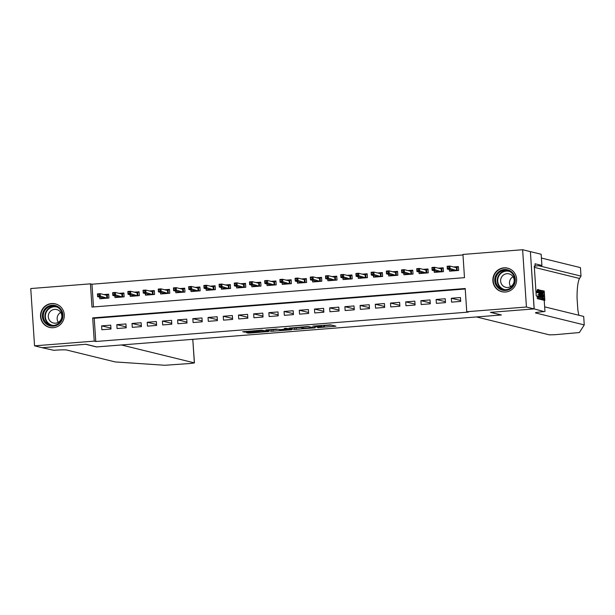 <?xml version="1.0" encoding="UTF-8"?>
<svg xmlns="http://www.w3.org/2000/svg" width="615" height="615" viewBox="0 0 615 615"><rect width="100%" height="100%" fill="white"/><g stroke="black" fill="none" stroke-linecap="round" stroke-linejoin="round"><path stroke-width="0.92" d="M317.624 327.649L335.959 326.188L330.493 324.843L312.843 326.135L321.514 326.05L314.795 326.949L324.32 326.742L317.624 327.649M51.614 303.556A12.123 11.87 103.8 0 1 64.26 316.587A12.123 11.87 103.8 0 1 49.531 327.411A12.123 11.87 103.8 0 1 51.614 303.556M503.962 267.856A12.123 11.87 103.8 0 1 516.6 280.894A12.123 11.87 103.8 0 1 501.871 291.71A12.123 11.87 103.8 0 1 503.962 267.856M247.768 332.538L246.546 332.715L248.099 333.107L249.898 333.061L268.724 331.5L261.467 330.186L242.664 331.769L246.3 332.177L262.098 330.539L265.757 331.462L247.768 332.538M534.197 308.899L490.639 312.335L501.402 314.98L476.471 316.948L549.387 334.852L554.868 334.714L579.353 332.554L584.25 324.912L535.642 312.974A10.886 0.684 -3.8 0 1 535.427 312.858A10.886 0.684 -3.8 0 1 544.129 311.605L534.197 308.899L530.391 251.612L534.12 308.907L490.409 312.351L501.179 314.995L96.732 346.914L85.962 344.269L42.243 347.721L34.555 345.83L30.75 288.55L90.428 283.838L91.973 307.062L464.486 277.665L462.949 254.441L522.627 249.728L526.432 307.016L466.754 311.728L465.209 288.504L92.688 317.901L94.233 341.125L34.555 345.83M534.12 308.907L526.432 307.016M465.24 288.996L94.226 318.278L95.771 341.502L468.292 312.105L466.754 311.728M95.771 341.502L94.233 341.125M294.516 329.44L315.141 327.833L307.884 326.527L289.05 328.095L294.516 329.44L294.416 327.895L300.597 327.503L303.948 328.349L312.712 327.91L307.915 326.726L300.589 327.495L300.566 327.103M290.711 329.84L271.307 331.277L265.841 329.924L276.396 329.11L280.394 329.609L286.613 329.04L284.291 328.456L286.375 328.295L291.902 329.648L290.711 329.84L290.68 329.348M99.707 297.176L99.815 298.775L108.932 298.052L108.678 294.178L103.843 294.562M114.913 295.976L115.02 297.575L124.138 296.853L123.884 292.978L119.049 293.363M130.119 294.777L130.219 296.368L139.344 295.654L139.09 291.779L134.255 292.163M145.317 293.578L145.424 295.169L154.549 294.454L154.296 290.58L149.453 290.964M160.523 292.379L160.63 293.97L169.755 293.255L169.494 289.381L164.659 289.765M175.729 291.179L175.836 292.771L184.961 292.056L184.7 288.181L179.864 288.566M190.934 289.98L191.042 291.572L200.167 290.849L199.906 286.982L195.07 287.366M206.14 288.781L206.248 290.372L215.365 289.65L215.112 285.783L210.276 286.16M221.346 287.574L221.454 289.173L230.571 288.45L230.318 284.584L225.482 284.96M236.552 286.375L236.652 287.974L245.777 287.251L245.523 283.384L240.688 283.761M251.758 285.175L251.858 286.775L260.983 286.052L260.729 282.185L255.886 282.562M266.956 283.976L267.064 285.575L276.189 284.853L275.927 280.978L271.092 281.363M282.162 282.777L282.27 284.376L291.395 283.653L291.133 279.779L286.298 280.163M297.368 281.578L297.476 283.169L306.601 282.454L306.339 278.58L301.504 278.964M312.574 280.379L312.681 281.97L321.799 281.255L321.545 277.38L316.71 277.765M327.78 279.179L327.887 280.771L337.005 280.056L336.751 276.181L331.916 276.565M342.986 277.98L343.085 279.571L352.211 278.856L351.957 274.982L347.121 275.366M358.191 276.781L358.291 278.372L367.416 277.649L367.163 273.783L362.327 274.167M373.39 275.582L373.497 277.173L382.622 276.45L382.361 272.583L377.525 272.968M388.595 274.375L388.703 275.974L397.828 275.251L397.567 271.384L392.731 271.761M403.801 273.175L403.909 274.774L413.034 274.052L412.773 270.185L407.937 270.562M419.007 271.976L419.115 273.575L428.232 272.852L427.979 268.986L423.143 269.362M434.213 270.777L434.321 272.376L443.438 271.653L443.184 267.786L438.349 268.163M451.579 302.134L460.704 301.419L460.443 297.545L451.325 298.267L451.579 302.134M436.373 303.341L445.498 302.618L445.237 298.744L436.12 299.467L436.373 303.341M421.167 304.54L430.292 303.818L430.039 299.943L420.914 300.666L421.167 304.54M405.962 305.74L415.087 305.017L414.833 301.15L405.708 301.865L405.962 305.74M390.763 306.939L399.881 306.216L399.627 302.349L390.502 303.064L390.763 306.939M375.557 308.138L384.675 307.415L384.421 303.549L375.296 304.264L375.557 308.138M360.352 309.337L369.477 308.615L369.215 304.748L360.09 305.463L360.352 309.337M345.146 310.537L354.271 309.814L354.009 305.947L344.892 306.67L345.146 310.537M329.94 311.736L339.065 311.021L338.804 307.146L329.686 307.869L329.94 311.736M314.734 312.935L323.859 312.22L323.605 308.346L314.48 309.068L314.734 312.935M299.528 314.134L308.653 313.419L308.399 309.545L299.274 310.268L299.528 314.134M284.33 315.334L293.447 314.619L293.194 310.744L284.069 311.467L284.33 315.334M269.124 316.541L278.241 315.818L277.988 311.943L268.863 312.666L269.124 316.541M253.918 317.74L263.043 317.017L262.782 313.143L253.657 313.865L253.918 317.74M238.712 318.939L247.837 318.216L247.576 314.35L238.459 315.065L238.712 318.939M223.506 320.138L232.631 319.416L232.37 315.549L223.253 316.264L223.506 320.138M208.3 321.338L217.426 320.615L217.172 316.748L208.047 317.463L208.3 321.338M193.095 322.537L202.22 321.814L201.966 317.947L192.841 318.662L193.095 322.537M177.896 323.736L187.014 323.013L186.76 319.147L177.635 319.869L177.896 323.736M162.691 324.935L171.808 324.213L171.554 320.346L162.429 321.068L162.691 324.935M147.485 326.135L156.61 325.42L156.348 321.545L147.223 322.268L147.485 326.135M132.279 327.334L141.404 326.619L141.143 322.744L132.017 323.467L132.279 327.334M117.073 328.533L126.198 327.818L125.937 323.944L116.819 324.666L117.073 328.533M110.731 325.143L101.613 325.865L101.867 329.732L110.992 329.017L110.731 325.143M462.98 254.941L91.966 284.215L93.48 306.947M449.419 269.578L449.519 271.177L458.644 270.454L458.39 266.579L453.555 266.964M530.315 251.62L522.627 249.728M91.966 284.215L90.428 283.838M94.226 318.278L92.688 317.901M451.325 298.267L460.643 300.474M436.12 299.467L445.437 301.673M430.231 302.88L420.914 300.666M415.025 304.079L405.708 301.865M399.819 305.278L390.502 303.064M384.613 306.478L375.296 304.264M369.407 307.677L360.09 305.463M354.209 308.876L344.892 306.67M339.003 310.075L329.686 307.869M323.798 311.275L314.48 309.068M308.592 312.474L299.274 310.268M293.386 313.673L284.069 311.467M278.18 314.872L268.863 312.666M262.974 316.079L253.657 313.865M247.776 317.279L238.459 315.065M232.57 318.478L223.253 316.264M217.364 319.677L208.047 317.463M202.158 320.876L192.841 318.662M186.952 322.075L177.635 319.869M171.746 323.275L162.429 321.068M156.541 324.474L147.223 322.268M141.342 325.673L132.017 323.467M126.137 326.873L116.819 324.666M110.931 328.072L101.613 325.865M324.42 326.788L324.313 325.227M324.343 325.627L331.439 325.074M293.47 327.664L294.416 327.895M277.334 329.34L272.999 329.686L273.098 331.231M270.262 329.494L272.999 329.686M280.886 330.209L288.95 329.625L285.814 329.317L279.594 329.886L280.886 330.209M451.518 271.015L451.456 270.077M454.816 267.271L458.413 266.987M447.497 268.301L449.012 268.178L448.912 266.633L447.389 266.749L447.328 269.062L447.143 266.28L449.88 266.064L450.065 268.847L447.328 269.062L453.832 270.661L456.568 270.446L456.384 267.663L456.991 267.102L457.222 270.569M449.012 268.178L456.768 270.6M448.912 266.633L449.88 266.064L456.384 267.663M447.143 266.28L447.389 266.749M499.272 271.346A10.493 10.271 103.8 0 1 513.548 274.067A10.493 10.271 103.8 0 1 510.742 288.635A10.493 10.271 103.8 0 1 496.466 285.921A10.493 10.271 103.8 0 1 499.272 271.346M510.473 288.035A9.717 9.509 -76.2 0 0 507.475 270.592A9.717 9.509 -76.2 0 0 495.782 281.793A9.717 9.509 -76.2 0 0 510.473 288.035M510.619 286.636A6.919 6.773 103.8 0 1 513.056 276.704M511.188 286.283A6.919 6.773 -76.2 0 0 509.059 273.867A6.919 6.773 -76.2 0 0 500.725 281.839A6.919 6.773 -76.2 0 0 511.188 286.283M511.088 269.616A12.046 11.793 -76.2 0 0 493.376 282.177A12.046 11.793 -76.2 0 0 505.584 292.01M46.932 307.046A10.493 10.271 103.8 0 1 61.208 309.768A10.493 10.271 103.8 0 1 58.394 324.336A10.493 10.271 103.8 0 1 44.126 321.614A10.493 10.271 103.8 0 1 46.932 307.046M58.125 323.736A9.717 9.509 -76.2 0 0 55.135 306.293A9.717 9.509 -76.2 0 0 43.434 317.494A9.717 9.509 -76.2 0 0 58.125 323.736M58.279 322.329A6.919 6.773 103.8 0 1 60.716 312.405M58.84 321.983A6.919 6.773 -76.2 0 0 56.711 309.56A6.919 6.773 -76.2 0 0 48.385 317.532A6.919 6.773 -76.2 0 0 58.84 321.983M58.74 305.309A12.046 11.793 -76.2 0 0 41.028 317.878A12.046 11.793 -76.2 0 0 53.244 327.703M542.615 292.04L543.137 292.171A20.249 19.826 -76.2 0 0 543.03 295.092M542.907 296.43L543.122 296.476A20.249 19.826 -76.2 0 0 543.537 299.005M541.861 298.859L541.015 298.928L541.461 299.643L542.176 299.59L541.323 294.992C541.123 292.025 541.3 290.526 541.861 290.511L542.522 290.672L543.145 299.959L542.176 299.59M541.177 290.564L541.861 290.511M537.956 296.146L538.786 297.952L539.124 294.477L538.302 290.572L537.941 292.771L536.511 292.494L537.479 289.542L538.21 289.496C538.794 289.88 539.186 291.564 539.386 294.539C539.563 297.383 539.386 298.882 538.848 299.021L537.956 296.146L537.172 296.207M536.511 292.494L537.941 292.771M538.194 295.93L536.841 296.238M578.823 315.241L577.846 309.906L577.047 297.921C577.055 288.12 577.869 281.632 579.507 278.449L581.006 276.104L538.755 265.726M540.654 290.211L540.816 299.39L539.171 289.85L539.847 292.825L540.639 293.017L540.654 290.211L539.97 290.265L539.686 291.656M539.37 297.983L539.785 299.228M581.006 276.104L580.445 267.625L541.415 258.046M584.25 324.912L583.689 316.433L544.652 306.854M544.967 311.544L544.221 300.32L537.326 298.621L537.164 296.146L536.242 295.923L534.258 266.041L535.181 266.264L535.012 263.789L541.907 265.48L541.162 254.256L530.391 251.612M535.165 266.011L541.907 265.48M534.274 266.341L535.181 266.264M539.124 294.477L537.91 294.577M537.656 292.402L538.21 289.496M540.608 296.599L540.631 294.07L540.001 293.916L540.37 296.615M539.171 289.85L538.594 289.896M540.631 294.07L540.024 294.116M542.338 291.679L541.561 292.133L541.584 295.077L542.123 298.467L542.814 298.821L542.338 291.679L541.669 291.733M541.784 291.602L541.561 292.133M541.323 294.992L540.869 295.031M542.884 290.757L544.229 291.087L544.844 300.381L543.545 300.059L543.476 298.99L544.513 299.244L544.329 296.384L543.352 296.146L543.283 295.077L544.252 295.315L544.044 292.094L542.953 291.833L542.53 290.787M544.044 292.094L543.137 292.171M543.283 295.077L542.822 295.108M543.352 296.146L542.891 296.184M544.329 296.384L543.122 296.476M543.476 298.99L543.083 299.021M544.844 300.381L544.229 300.428M42.166 347.706L85.731 344.292L96.501 346.937L121.439 344.969L194.348 362.865L192.81 339.718L191.611 339.426M192.81 339.718L194.44 362.919L190.712 363.457L164.828 365.272L115.182 361.928L66.574 349.997A10.886 0.684 176.2 0 0 53.774 350.304L42.174 347.729M436.312 272.214L436.25 271.276M439.61 268.471L443.207 268.186M432.291 269.501L433.806 269.378L433.706 267.832L432.184 267.948L432.122 270.262L431.938 267.479L434.674 267.264L434.859 270.046L432.122 270.262L438.626 271.861L441.362 271.646L441.178 268.863L441.785 268.301L442.016 271.769M433.806 269.378L441.562 271.799M433.706 267.832L434.674 267.264L441.178 268.863M431.938 267.479L432.184 267.948M421.106 273.414L421.044 272.476M424.404 269.678L428.009 269.393M417.085 270.7L418.607 270.577L418.5 269.032L416.978 269.155L416.916 271.469L416.732 268.678L419.468 268.463L419.653 271.246L416.916 271.469L423.428 273.06L426.164 272.845L425.972 270.062L426.579 269.501L426.81 272.968M418.607 270.577L426.356 272.999M418.5 269.032L419.468 268.463L425.972 270.062M416.732 268.678L416.978 269.155M405.9 274.613L405.839 273.675M409.198 270.877L412.803 270.592M401.879 271.899L403.402 271.776L403.294 270.231L401.779 270.354L401.71 272.668L401.526 269.877L404.263 269.662L404.447 272.445L401.71 272.668L408.222 274.259L410.958 274.044L410.774 271.261L411.374 270.7L411.604 274.167M403.402 271.776L411.158 274.198M403.294 270.231L404.263 269.662L410.774 271.261M401.526 269.877L401.779 270.354M390.694 275.812L390.633 274.882M393.992 272.076L397.598 271.792M386.674 273.098L388.196 272.975L388.088 271.43L386.574 271.553L386.504 273.867L386.32 271.077L389.057 270.861L389.241 273.652L386.504 273.867L393.016 275.459L395.752 275.243L395.568 272.46L396.168 271.899L396.398 275.366M388.196 272.975L395.952 275.405M388.088 271.43L389.057 270.861L395.568 272.46M386.32 271.077L386.574 271.553M375.496 277.019L375.434 276.081M378.786 273.275L382.392 272.991M371.468 274.298L372.99 274.182L372.89 272.63L371.368 272.752L371.299 275.066L371.114 272.276L373.851 272.061L374.043 274.851L371.299 275.066L377.81 276.665L380.547 276.443L380.362 273.66L380.962 273.098L381.192 276.565M372.99 274.182L380.747 276.604M372.89 272.63L373.851 272.061L380.362 273.66M371.114 272.276L371.368 272.752M360.29 278.218L360.229 277.28M363.588 274.475L367.186 274.19M356.262 275.497L357.784 275.382L357.684 273.829L356.162 273.952L356.1 276.266L355.916 273.475L358.653 273.26L358.837 276.05L356.1 276.266L362.604 277.865L365.341 277.649L365.156 274.859L365.764 274.305L365.987 277.765M357.784 275.382L365.541 277.803M357.684 273.829L358.653 273.26L365.156 274.859M355.916 273.475L356.162 273.952M345.084 279.418L345.023 278.48M348.382 275.674L351.98 275.389M341.056 276.696L342.578 276.581L342.478 275.028L340.956 275.151L340.894 277.465L340.71 274.674L343.447 274.459L343.631 277.25L340.894 277.465L347.398 279.064L350.135 278.849L349.95 276.058L350.558 275.505L350.788 278.964M342.578 276.581L350.335 279.002M342.478 275.028L343.447 274.459L349.95 276.058M340.71 274.674L340.956 275.151M329.878 280.617L329.817 279.679M333.176 276.873L336.774 276.589M325.858 277.895L327.372 277.78L327.272 276.227L325.75 276.35L325.689 278.664L325.504 275.881L328.241 275.658L328.425 278.449L325.689 278.664L332.192 280.263L334.929 280.048L334.745 277.257L335.352 276.704L335.582 280.163M327.372 277.78L335.129 280.202M327.272 276.227L328.241 275.658L334.745 277.257M325.504 275.881L325.75 276.35M314.672 281.816L314.611 280.878M317.97 278.072L321.576 277.788M310.652 279.102L312.174 278.979L312.066 277.434L310.544 277.55L310.483 279.863L310.298 277.081L313.035 276.865L313.22 279.648L310.483 279.863L316.986 281.462L319.723 281.247L319.539 278.457L320.146 277.903L320.377 281.363M312.174 278.979L319.923 281.401M312.066 277.434L313.035 276.865L319.539 278.457M310.298 277.081L310.544 277.55M299.467 283.015L299.405 282.077M302.764 279.272L306.37 278.987M295.446 280.302L296.968 280.179L296.861 278.633L295.346 278.749L295.277 281.063L295.092 278.28L297.829 278.065L298.014 280.847L295.277 281.063L301.788 282.662L304.525 282.446L304.34 279.656L304.94 279.102L305.171 282.562M296.968 280.179L304.717 282.6M296.861 278.633L297.829 278.065L304.34 279.656M295.092 278.28L295.346 278.749M284.261 284.215L284.199 283.277M287.559 280.471L291.164 280.186M280.24 281.501L281.762 281.378L281.655 279.833L280.14 279.948L280.071 282.262L279.887 279.479L282.623 279.264L282.808 282.047L280.071 282.262L286.582 283.861L289.319 283.646L289.135 280.863L289.734 280.302L289.965 283.769M281.762 281.378L289.519 283.799M281.655 279.833L282.623 279.264L289.135 280.863M279.887 279.479L280.14 279.948M269.062 285.414L269.001 284.476M272.353 281.67L275.958 281.386M265.034 282.7L266.556 282.577L266.456 281.032L264.934 281.147L264.865 283.461L264.681 280.678L267.417 280.463L267.602 283.246L264.865 283.461L271.376 285.06L274.113 284.845L273.929 282.062L274.528 281.501L274.759 284.968M266.556 282.577L274.313 284.999M266.456 281.032L267.417 280.463L273.929 282.062M264.681 280.678L264.934 281.147M253.857 286.613L253.795 285.675M257.155 282.877L260.752 282.593M249.828 283.899L251.351 283.776L251.251 282.231L249.728 282.354L249.667 284.66L249.482 281.878L252.219 281.662L252.404 284.445L249.667 284.66L256.171 286.259L258.907 286.044L258.723 283.261L259.33 282.7L259.553 286.167M251.351 283.776L259.107 286.198M251.251 282.231L252.219 281.662L258.723 283.261M249.482 281.878L249.728 282.354M238.651 287.812L238.589 286.874M241.949 284.076L245.546 283.792M234.623 285.099L236.145 284.976L236.045 283.43L234.523 283.553L234.461 285.867L234.277 283.077L237.013 282.862L237.198 285.644L234.461 285.867L240.965 287.459L243.701 287.243L243.517 284.461L244.124 283.899L244.355 287.366M236.145 284.976L243.901 287.397M236.045 283.43L237.013 282.862L243.517 284.461M234.277 283.077L234.523 283.553M223.445 289.012L223.383 288.081M226.743 285.275L230.341 284.991M219.424 286.298L220.939 286.175L220.839 284.63L219.317 284.753L219.255 287.067L219.071 284.276L221.807 284.061L221.992 286.851L219.255 287.067L225.759 288.658L228.496 288.443L228.311 285.66L228.918 285.099L229.149 288.566M220.939 286.175L228.695 288.604M220.839 284.63L221.807 284.061L228.311 285.66M219.071 284.276L219.317 284.753M208.239 290.219L208.178 289.281M211.537 286.475L215.135 286.19M204.218 287.497L205.741 287.382L205.633 285.829L204.111 285.952L204.049 288.266L203.865 285.475L206.602 285.26L206.786 288.051L204.049 288.266L210.553 289.865L213.29 289.642L213.105 286.859L213.713 286.298L213.943 289.765M205.741 287.382L213.49 289.803M205.633 285.829L206.602 285.26L213.105 286.859M203.865 285.475L204.111 285.952M193.033 291.418L192.972 290.48M196.331 287.674L199.936 287.389M189.013 288.696L190.535 288.581L190.427 287.028L188.913 287.151L188.843 289.465L188.659 286.675L191.396 286.459L191.58 289.25L188.843 289.465L195.355 291.064L198.092 290.849L197.907 288.058L198.507 287.505L198.737 290.964M190.535 288.581L198.284 291.003M190.427 287.028L191.396 286.459L197.907 288.058M188.659 286.675L188.913 287.151M177.827 292.617L177.766 291.679M181.125 288.873L184.731 288.589M173.807 289.896L175.329 289.78L175.221 288.227L173.707 288.35L173.638 290.664L173.453 287.874L176.19 287.659L176.374 290.449L173.638 290.664L180.149 292.263L182.886 292.048L182.701 289.258L183.301 288.704L183.531 292.163M175.329 289.78L183.085 292.202M175.221 288.227L176.19 287.659L182.701 289.258M173.453 287.874L173.707 288.35M162.629 293.816L162.56 292.878M165.919 290.072L169.525 289.788M158.601 291.095L160.123 290.98L160.023 289.427L158.501 289.55L158.432 291.864L158.247 289.073L160.984 288.858L161.168 291.648L158.432 291.864L164.943 293.463L167.68 293.247L167.495 290.457L168.095 289.903L168.326 293.363M160.123 290.98L167.88 293.401M160.023 289.427L160.984 288.858L167.495 290.457M158.247 289.073L158.501 289.55M147.423 295.016L147.362 294.078M150.721 291.272L154.319 290.987M143.395 292.302L144.917 292.179L144.817 290.634L143.295 290.749L143.233 293.063L143.041 290.28L145.786 290.057L145.97 292.848L143.233 293.063L149.737 294.662L152.474 294.447L152.289 291.656L152.889 291.103L153.12 294.562M144.917 292.179L152.674 294.6M144.817 290.634L145.786 290.057L152.289 291.656M143.041 290.28L143.295 290.749M132.217 296.215L132.156 295.277M135.515 292.471L139.113 292.187M128.189 293.501L129.711 293.378L129.611 291.833L128.089 291.948L128.028 294.262L127.843 291.479L130.58 291.264L130.764 294.047L128.028 294.262L134.531 295.861L137.268 295.646L137.084 292.855L137.691 292.302L137.921 295.761M129.711 293.378L137.468 295.8M129.611 291.833L130.58 291.264L137.084 292.855M127.843 291.479L128.089 291.948M117.011 297.414L116.95 296.476M120.309 293.67L123.907 293.386M112.991 294.7L114.505 294.577L114.405 293.032L112.883 293.147L112.822 295.461L112.637 292.679L115.374 292.463L115.558 295.246L112.822 295.461L119.325 297.06L122.062 296.845L121.878 294.055L122.485 293.501L122.716 296.968M114.505 294.577L122.262 296.999M114.405 293.032L115.374 292.463L121.878 294.055M112.637 292.679L112.883 293.147M101.806 298.613L101.744 297.675M105.104 294.869L108.701 294.585M97.785 295.9L99.307 295.777L99.2 294.231L97.677 294.347L97.616 296.661L97.431 293.878L100.168 293.663L100.353 296.445L97.616 296.661L104.12 298.26L106.856 298.044L106.672 295.262L107.279 294.7L107.51 298.167M99.307 295.777L107.056 298.198M99.2 294.231L100.168 293.663L106.672 295.262M97.431 293.878L97.677 294.347M324.22 325.235L324.32 326.742M323.782 325.274L323.867 326.627M321.476 325.45L321.514 326.05M321.03 325.489L321.061 325.935M334.706 325.873L334.737 326.365M313.888 327.518L313.919 328.01M296.207 327.849L296.307 329.402M312.712 327.91L312.666 327.218L312.689 327.903M271.207 329.725L271.307 331.277M286.613 329.04L286.567 328.341L286.582 329.017M288.827 328.894L288.873 329.579M287.566 328.587L287.612 329.271M265.634 330.732L265.68 331.416M262.075 330.147L262.098 330.539M253.787 330.793L253.841 331.585M246.246 331.393L246.3 332.177M244.463 331.531L244.509 332.223M267.471 331.178L267.502 331.67M249.851 332.377L249.898 333.061M248.06 332.515L248.099 333.107M503.654 289.627A9.717 9.509 103.8 0 1 508.274 270.823M509.843 271.53A9.402 9.202 -76.2 0 0 497.912 282.523A9.402 9.202 -76.2 0 0 505.376 289.734M51.314 325.327A9.717 9.509 103.8 0 1 55.927 306.524M57.502 307.231A9.402 9.202 -76.2 0 0 45.564 318.216A9.402 9.202 -76.2 0 0 53.028 325.427M579.507 278.449L534.343 267.356M321.568 325.45L321.607 326.104M288.904 328.91L288.95 329.625M265.711 330.747L265.757 331.462M502.132 291.695L503.193 291.956M507.882 268.294L508.936 268.555M49.792 327.395L50.853 327.649M55.535 303.987L56.595 304.248"/></g></svg>
